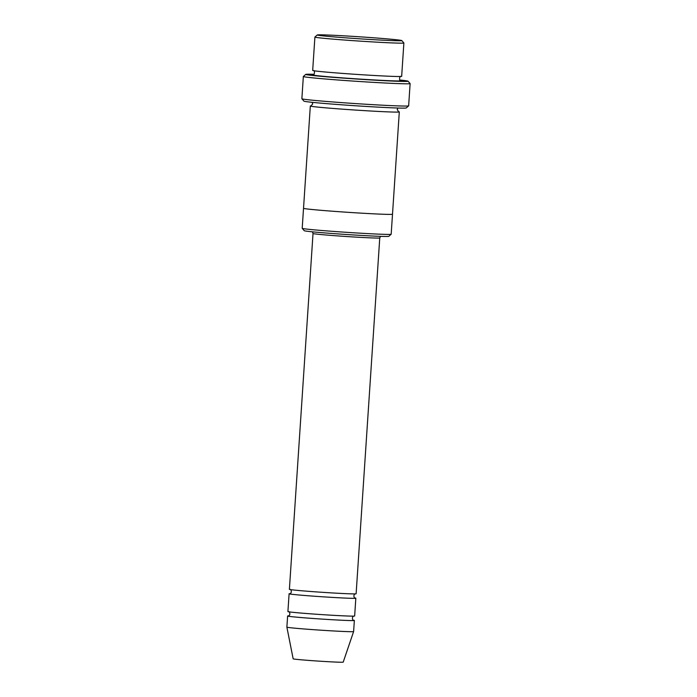 <?xml version="1.0" encoding="UTF-8"?>
<svg xmlns="http://www.w3.org/2000/svg" width="697" height="697" viewBox="0 0 697 697"><rect width="100%" height="100%" fill="white"/><g stroke="black" fill="none" stroke-linecap="round" stroke-linejoin="round"><path stroke-width="1.05" d="M355.827 598.209L354.651 616A33.439 0.793 -176.2 0 1 310.453 613.813A33.439 0.793 -176.2 0 1 287.913 611.565L289.098 593.774A33.439 0.793 3.8 0 0 322.415 596.78A33.439 0.793 3.8 0 0 355.827 598.209A33.439 0.793 3.8 0 0 355.052 597.982M289.9 593.652A33.439 0.793 3.8 0 0 289.098 593.774M392.507 214.223L391.174 234.227A44.582 1.054 -176.2 0 1 391.165 234.253L388.787 236.327A42.36 1.002 -176.2 0 1 332.817 233.539A42.36 1.002 -176.2 0 1 304.284 230.716L302.21 228.346A44.582 1.054 -176.2 0 1 302.202 228.32L303.526 208.316A44.591 1.054 3.8 0 0 347.951 212.315A44.591 1.054 3.8 0 0 392.507 214.214L399.303 111.921A44.591 1.054 3.8 0 0 398.449 111.651M403.877 42.979L401.664 76.33A44.582 1.054 -176.2 0 1 342.732 73.42A44.582 1.054 -176.2 0 1 312.683 70.423L314.905 37.063A44.582 1.054 3.8 0 0 359.321 41.079A44.582 1.054 3.8 0 0 403.877 42.979A44.582 1.054 3.8 0 0 403.868 42.953L401.794 40.583A42.36 1.002 3.8 0 0 373.261 37.76A42.36 1.002 3.8 0 0 317.292 34.963A42.36 1.002 3.8 0 0 359.469 38.797A42.36 1.002 3.8 0 0 401.794 40.583M317.292 34.963L314.913 37.046A44.582 1.054 3.8 0 0 314.905 37.063M391.165 234.253A44.582 1.054 -176.2 0 1 332.242 231.317A44.582 1.054 -176.2 0 1 302.21 228.346M313.023 233.504A33.439 0.793 -176.2 0 0 335.562 235.752A33.439 0.793 -176.2 0 0 379.76 237.938L356.123 593.757A33.439 0.793 -176.2 0 1 311.925 591.579A33.439 0.793 -176.2 0 1 289.394 589.331L313.023 233.504L312.413 231.831M288.427 615.895A33.439 0.793 3.8 0 0 287.617 616.017A33.439 0.793 3.8 0 0 320.934 619.023A33.439 0.793 3.8 0 0 354.355 620.443A33.439 0.793 3.8 0 0 353.571 620.225M287.617 616.017L286.876 627.134A33.439 0.793 3.8 0 0 320.193 630.14A33.439 0.793 3.8 0 0 353.614 631.569L354.355 620.443M286.876 627.134L293.158 658.822A25.075 0.592 3.8 0 0 318.137 661.078A25.075 0.592 3.8 0 0 343.203 662.15L353.614 631.569M408.625 105.866L406.255 107.939A51.273 1.22 -176.2 0 1 338.498 104.567A51.273 1.22 -176.2 0 1 303.953 101.143L301.879 98.774A53.503 1.272 -176.2 0 1 301.871 98.747A53.503 1.272 -176.2 0 0 337.923 102.346A53.503 1.272 -176.2 0 0 408.625 105.866A53.503 1.272 -176.2 0 0 408.642 105.839L410.124 83.596A53.503 1.272 3.8 0 0 410.106 83.57L408.033 81.192A51.273 1.22 3.8 0 0 399.843 80.016M311.202 105.857A44.591 1.054 3.8 0 0 310.322 106.005A44.591 1.054 3.8 0 0 354.738 110.021A44.591 1.054 3.8 0 0 399.303 111.921M314.007 74.318A51.273 1.22 3.8 0 0 305.73 74.405A51.273 1.22 3.8 0 0 356.803 79.04A51.273 1.22 3.8 0 0 408.033 81.192M305.73 74.405L303.361 76.478A53.503 1.272 3.8 0 0 303.343 76.504A53.503 1.272 3.8 0 0 356.646 81.314A53.503 1.272 3.8 0 0 410.124 83.596M313.275 74.718A44.582 1.054 3.8 0 0 356.812 78.883A44.582 1.054 3.8 0 0 400.514 80.521M400.636 80.564L400.644 80.573C398.832 81.41 399.66 75.354 400.914 76.452M313.406 70.641C315.253 69.805 314.356 75.886 313.136 74.753L313.136 74.753M353.693 620.269L353.693 620.269C352.717 621.053 351.332 616.61 353.971 616.087M288.575 611.748C289.525 610.938 290.954 615.416 288.297 615.921M355.165 598.026L355.174 598.026C354.198 598.819 352.813 594.375 355.453 593.853M290.048 589.505C290.998 588.704 292.426 593.182 289.769 593.687M398.571 111.703L397.22 109.56L397.987 108.026M312.143 102.32L312.692 103.94L311.071 105.892M310.322 106.005L303.526 208.307M303.343 76.504L301.871 98.747M379.76 237.938L380.588 236.353"/></g></svg>
